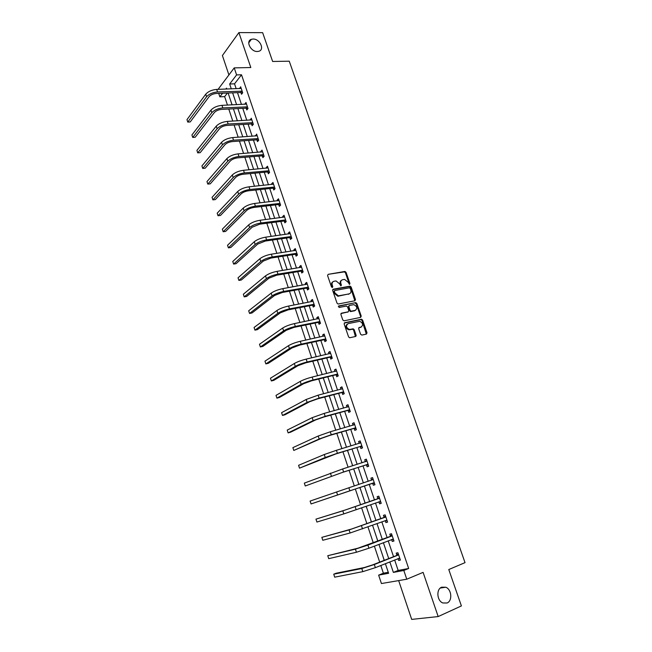 <?xml version="1.0" encoding="UTF-8"?>
<svg xmlns="http://www.w3.org/2000/svg" width="652" height="652" viewBox="0 0 652 652"><rect width="100%" height="100%" fill="white"/><g stroke="black" fill="none" stroke-linecap="round" stroke-linejoin="round"><path stroke-width="0.98" d="M349.545 284.386L349.928 283.53L346.057 272.357L344.941 271.452L328.143 274.337L327.573 275.56L331.46 286.896L332.365 287.524L332.764 286.652L332.267 285.185C331.738 283.082 332.341 281.77 334.077 281.24L336.057 280.955L339.602 283.856L340.874 285.951L341.403 285.079L340.898 283.62C340.368 281.534 340.963 280.23 342.675 279.708L344.623 279.423L348.152 282.308L349.545 284.386M349.366 284.386L345.462 272.772L344.354 271.876L328.143 274.337M332.21 287.532L331.681 285.6L332.267 285.185M340.841 285.951L340.311 284.036L340.898 283.62M441.64 587.199C436.082 589.204 436.897 600.736 442.798 602.961L447.076 603.002C452.667 600.867 451.665 589.318 445.756 587.224L441.64 587.199M253.066 39.038L251.379 39.307C245.405 41.019 250.727 51.899 257.353 51.5L258.901 51.255C264.973 49.625 259.749 38.704 253.066 39.038M360.572 334.215L361.86 335.095L366.473 334.068L367.011 332.789L362.618 320.116L361.583 319.219L344.729 322.724L344.166 324.011L348.575 336.872L349.594 337.769L355.552 336.497L356.098 335.201L354.215 329.725L353.188 328.828L349.382 329.48C346.065 327.663 345.642 325.715 348.119 323.637L359.725 321.289C363.025 323.066 363.457 324.998 361.037 327.084L359.228 327.475L358.681 328.755L360.572 334.215M394.647 559.954L398.168 570.443L408.665 568.479L403.816 570.467L406.767 579.212L381.428 583.54L378.641 575.137L388.6 573.287L385.381 563.654M218.07 89.357L234.223 67.881L250.816 67.531L238.893 32.6L262.642 32.665L272.634 61.475L289.252 61.19L465.023 562.643L448.78 569.538L461.396 605.928L438.177 616.564L423.099 572.374L406.767 579.212M234.223 67.881L236.594 74.915L229.659 83.994L231.297 88.892M408.665 568.479L241.517 74.793L236.594 74.915M354.933 300.768L355.479 299.529L351.143 287.035L350.059 286.138L333.245 289.211L332.675 290.45L337.019 303.131L338.095 304.036L354.933 300.768M356.864 303.514L361.224 316.098L360.686 317.361L344.085 320.825L342.773 319.936L340.898 314.468L341.469 313.196L348.25 311.819L348.804 310.556L347.565 306.962L346.497 306.057L339.04 307.483L338.69 305.959L355.796 302.618L356.864 303.514L356.261 303.905L360.613 316.481L361.224 316.098M398.665 580.59L411.689 619.4L438.177 616.564M238.893 32.6L222.405 55.542L228.917 74.939M241.517 74.793L234.533 83.831L236.171 88.721M237.491 92.649L241.46 104.45M242.772 108.346L246.79 120.286M248.086 124.157L252.153 136.244M253.441 140.074L257.556 152.315M258.836 156.113L263 168.509M264.272 172.267L268.485 184.809M269.741 188.534L274.011 201.24M275.25 204.924L279.578 217.784M280.8 221.427L285.177 234.451M286.391 238.053L290.825 251.24M292.023 254.81L296.513 268.151M297.703 271.68L302.243 285.193M303.416 288.681L308.021 302.357M309.178 305.804L313.832 319.651M314.981 323.058L319.692 337.076M320.825 340.442L325.601 354.639M326.709 357.948L331.55 372.325M332.65 375.593L337.54 390.149M338.624 393.376L343.58 408.111M344.647 411.29L349.668 426.204M350.719 429.342L355.796 444.444M356.84 447.525L361.982 462.822M363.001 465.854L368.209 481.339M369.211 484.33L374.468 499.945M375.495 503.01L380.768 518.682M381.827 521.844L387.117 537.566M388.209 540.826L393.515 556.596M240.979 92.649L241.525 94.271L242.699 92.796L240.678 86.789L239.61 88.599M246.26 108.305L246.806 109.944L248.004 108.501L245.959 102.445L244.899 104.287M251.574 124.076L252.128 125.722L253.343 124.32L251.281 118.224L250.229 120.09M256.929 139.96L257.483 141.623L258.714 140.245L256.643 134.108L255.592 136.007M262.316 155.958L262.886 157.629L264.133 156.293L262.047 150.107L260.8 151.46L260.996 152.046M267.752 172.071L268.322 173.758L269.586 172.454L267.483 166.227L266.22 167.54L266.44 168.192M273.221 188.306L273.791 190.001L275.079 188.738L272.96 182.462L271.68 183.734L271.925 184.459M278.73 204.646L279.309 206.358L280.613 205.127L278.477 198.811L277.182 200.05L277.45 200.84M284.28 221.118L284.859 222.837L286.187 221.647L284.036 215.282L282.723 216.488L283.009 217.344M289.871 237.703L290.458 239.439L291.803 238.282L289.635 231.867L288.298 233.041L288.616 233.97M295.503 254.41L296.098 256.154L297.459 255.046L295.274 248.583L293.922 249.708L294.264 250.718M301.183 271.24L301.77 273.001L303.156 271.925L300.955 265.421L299.586 266.505L299.944 267.589M306.896 288.2L307.491 289.969L308.893 288.934L306.676 282.381L305.291 283.433L305.674 284.582M312.65 305.283L313.253 307.068L314.671 306.073L312.447 299.464L311.037 300.474L311.444 301.705M318.453 322.487L319.056 324.288L320.499 323.335L318.257 316.685L316.823 317.646L317.263 318.958M324.297 339.831L324.908 341.64L326.367 340.727L324.109 334.028L322.65 334.949L323.123 336.334M330.189 357.296L330.8 359.122L332.284 358.25L330.002 351.501L328.526 352.382L329.024 353.849M336.122 374.892L336.742 376.734L338.241 375.911L335.943 369.105L334.452 369.945L334.973 371.485M342.096 392.626L342.724 394.476L344.248 393.702L341.933 386.84L340.417 387.638L340.963 389.26M348.119 410.491L348.747 412.357L350.295 411.624L347.964 404.713L346.424 405.462L347.003 407.174M354.183 428.494L354.818 430.377L356.391 429.684L354.036 422.724L352.479 423.433L353.082 425.226M360.303 446.636L360.939 448.527L362.528 447.883L360.165 440.874L358.584 441.534L359.211 443.409M366.465 464.917L367.109 466.824L368.722 466.229L366.334 459.155L364.729 459.774L365.373 461.681M372.675 483.336L373.319 485.259L374.957 484.713L372.553 477.582L370.923 478.152L371.575 480.076M378.926 501.901L379.586 503.841L381.241 503.336L378.82 496.156L377.166 496.677L377.818 498.609M385.234 520.606L385.894 522.562L387.581 522.105L385.136 514.868L383.457 515.341L384.118 517.289M391.607 539.522L392.251 541.429L393.963 541.021L391.502 533.735L389.798 534.151L390.466 536.115M398.038 558.593L398.665 560.443L400.393 560.092L397.916 552.741L396.196 553.108L396.856 555.096M227.426 93.032L224.647 96.626L227.466 105.094M228.779 109.031L232.797 121.093M234.101 124.997L238.167 137.205M239.455 141.076L243.571 153.432M244.85 157.271L249.015 169.781M250.278 173.579L254.5 186.252M255.755 190.017L260.026 202.845M261.265 206.57L265.592 219.561M266.823 223.245L271.199 236.399M272.414 240.042L276.855 253.359M278.054 256.961L282.544 270.45M283.734 274.011L288.282 287.662M289.455 291.191L294.06 305.014M295.217 308.494L299.879 322.495M301.028 325.935L305.747 340.108M306.88 343.498L311.656 357.85M312.773 361.2L317.614 375.731M318.714 379.04L323.612 393.751M324.704 397.011L329.659 411.909M330.735 415.12L335.756 430.206M336.815 433.376L341.901 448.649M342.936 451.763L348.087 467.231M349.113 470.304L354.329 485.96M355.332 488.984L360.597 504.778M361.624 507.875L366.905 523.735M367.972 526.93L373.27 542.831M374.37 546.131L379.684 562.081M380.817 565.48L383.384 573.206L388.266 572.293M230.409 99.846L232.006 104.882M235.543 115.208L237.336 120.832M240.71 130.685L242.707 136.667M245.918 146.268L247.931 152.291M251.159 161.957L253.188 168.02M256.44 177.76L258.477 183.864M261.754 193.677L263.815 199.822M267.108 209.7L269.178 215.893M272.503 225.845L274.59 232.079M277.939 242.096L280.034 248.379M283.408 258.477L285.527 264.802M288.917 274.965L291.053 281.338M294.468 291.574L296.619 297.997M300.059 308.306L302.218 314.777M305.69 325.161L307.866 331.672M311.403 342.504L313.555 348.698M317.296 360.148L319.284 365.853M323.237 377.924L325.063 383.123M329.219 395.829L330.874 400.532M335.25 413.881L336.734 418.062M341.322 432.064L342.634 435.732M346.212 446.702L346.408 447.28M347.451 450.393L348.584 453.523M352.186 464.574L352.593 465.797M353.62 468.861L354.574 471.453M358.201 482.586L358.828 484.46M359.839 487.476L360.532 489.546M364.346 500.703L365.096 503.214M366.122 506.294L366.611 507.745M370.458 518.992L371.404 522.097M372.471 525.276L372.822 526.066M376.62 537.419L377.761 541.119M382.822 555.993L384.167 560.304M383.384 573.206L378.641 575.137M224.647 96.626L219.846 96.822L218.705 93.366M389.831 561.877L393.36 572.407L403.816 570.467M232.625 92.837L236.594 104.67M237.898 108.582L241.916 120.571M243.22 124.45L247.287 136.578M248.575 140.424L252.691 152.707M253.97 156.513L258.135 168.95M259.398 172.723L263.62 185.315M264.875 189.047L269.146 201.794M270.384 205.494L274.712 218.404M275.935 222.063L280.311 235.127M281.525 238.746L285.959 251.974M287.165 255.56L291.656 268.95M292.838 272.495L297.385 286.049M298.559 289.553L303.156 303.286M304.321 306.742L308.975 320.645M310.124 324.06L314.843 338.135M315.967 341.501L320.743 355.756M321.86 359.081L326.701 373.514M327.801 376.791L332.691 391.404M333.783 394.639L338.738 409.432M339.806 412.626L344.827 427.598M345.878 430.744L350.963 445.903M351.998 449L357.149 464.354M358.168 467.402L363.376 482.945M364.387 485.944L369.643 501.632M370.67 504.705L375.943 520.443M377.011 523.613L382.3 539.4M383.392 542.668L388.706 558.503M226.798 89.047L226.488 88.134L225.763 89.088M222.601 93.22L219.846 96.822M384.248 560.272L378.942 544.379M377.842 541.095L372.545 525.251M371.485 522.065L366.204 506.27M365.177 503.189L359.92 487.443M358.91 484.436L353.702 468.837M352.675 465.772L347.524 450.369M346.489 447.256L341.403 432.04M340.352 428.886L335.332 413.857M334.256 410.654L329.301 395.813M328.217 392.561L323.31 377.899M322.21 374.607L317.377 360.132M316.261 356.791L311.485 342.487M310.352 339.105L305.633 324.981M304.484 321.558L299.822 307.605M298.665 304.134L294.06 290.36M292.887 286.847L288.347 273.245M287.157 269.692L282.666 256.252M281.468 252.658L277.027 239.382M275.82 235.755L271.436 222.642M270.213 218.974L265.886 206.024M264.647 202.316L260.368 189.528M259.121 185.779L254.899 173.147M253.636 169.365L249.463 156.887M248.192 153.065L244.068 140.742M242.78 136.887L238.713 124.719M237.418 120.824L233.4 108.802M232.088 104.882L228.118 93.008M234.533 83.831L229.659 83.994M398.168 570.443L393.36 572.407M239.504 88.273L241.158 88.216M244.769 103.904L246.423 103.823M250.075 119.642L251.729 119.544M255.421 135.494L257.075 135.38M260.8 151.46L262.454 151.329M266.22 167.54L267.874 167.393M271.68 183.734L273.335 183.571M277.182 200.05L278.836 199.862M282.723 216.488L284.37 216.277M288.298 233.041L289.953 232.805M293.922 249.708L295.568 249.463M299.586 266.505L301.232 266.236M305.291 283.433L306.937 283.139M311.037 300.474L312.683 300.164M316.823 317.646L318.469 317.312M322.65 334.949L324.297 334.598M328.526 352.382L330.173 352.007M334.452 369.945L336.09 369.545M340.417 387.638L342.055 387.215M346.424 405.462L348.062 405.022M352.479 423.433L354.117 422.961M358.584 441.534L360.222 441.037M364.729 459.774L366.367 459.252M373.319 485.259L374.957 484.705M370.923 478.152L372.561 477.614M379.586 503.841L381.216 503.262M385.894 522.562L387.524 521.959M392.251 541.429L393.889 540.801M398.665 560.443L400.295 559.791M341.444 280.336C340.205 281.085 339.822 282.316 340.311 284.036M332.822 281.884C331.575 282.642 331.2 283.889 331.681 285.6M354.843 300.792L350.548 287.442L349.464 286.546L332.707 289.61M350.271 288.437L349.374 287.817L334.786 290.515L334.386 291.387L334.924 292.944L338.404 295.845L349.048 293.913C350.76 293.367 351.338 292.055 350.8 289.969L350.271 288.437M334.427 290.768L333.808 291.794L334.386 291.387M349.619 293.734L337.809 296.252L334.337 293.351L333.808 291.794M360.564 317.385L360.613 316.481M340.955 313.563L348.111 311.909M338.282 306.318L355.576 302.634M355.218 310.401C357.655 308.306 357.198 306.391 353.84 304.655L349.407 305.446L348.853 306.701L350.091 310.295L351.151 311.191L355.576 310.295M348.942 305.755L348.258 307.092L348.853 306.701M354.615 310.792L350.548 311.583L349.496 310.686L348.258 307.092M356.261 303.905L354.981 303.025M361.33 326.994L358.747 327.817M347.174 324.125C345.095 326.367 345.625 328.274 348.771 329.855L350.108 329.447M355.421 336.522L353.604 330.091L352.577 329.195L349.505 329.814M366.326 334.101L362.007 320.491L360.972 319.602L344.232 323.082M241.224 88.411L216.684 89.406L217.523 91.956L242.153 91.166M242.438 93.13L240.629 92.535L216.391 93.456C213.196 93.758 210.767 94.817 209.113 96.635L190.221 121.948L187.768 122.087L206.578 96.74C209.064 93.994 212.715 92.405 217.523 91.956M186.977 119.634L187.768 122.087L186.977 119.634L205.739 94.198C208.224 91.443 211.867 89.846 216.684 89.406M240.629 92.535L241.802 91.052M246.513 104.084L221.973 105.347L222.821 107.914L247.45 106.863M247.76 108.794L245.91 108.191L221.672 109.381C218.469 109.707 216.032 110.767 214.353 112.543L195.176 137.262L192.723 137.425L211.818 112.674C214.337 109.992 218.004 108.411 222.821 107.914M191.924 134.964L192.723 137.425L191.924 134.964L210.979 110.115C213.489 107.425 217.157 105.836 221.973 105.347M245.91 108.191L247.1 106.749M251.835 119.87L227.303 121.402L228.159 123.986L252.78 122.666M253.123 124.565L251.224 123.97L226.986 125.42C223.783 125.779 221.338 126.83 219.634 128.574L200.164 152.682L197.711 152.87L217.1 128.729C219.651 126.105 223.334 124.532 228.159 123.986M196.912 150.392L197.711 152.87L196.912 150.392L216.252 126.146C218.795 123.521 222.479 121.94 227.303 121.402M251.224 123.97L252.43 122.56M257.206 135.771L232.666 137.58L233.53 140.18L258.151 138.583M258.526 140.457L256.578 139.854L232.348 141.582C229.137 141.965 226.676 143.016 224.956 144.711L205.184 168.216L202.731 168.428L222.422 144.899C225.005 142.34 228.705 140.767 233.53 140.18M201.924 165.926L202.731 168.428L201.924 165.926L221.566 142.299C224.141 139.732 227.841 138.159 232.666 137.58M256.578 139.854L257.801 138.477M262.609 151.777L238.07 153.872L238.942 156.496L263.563 154.622M263.978 156.456L261.974 155.852L237.735 157.857C234.533 158.273 232.055 159.316 230.311 160.979L210.246 183.848L207.792 184.092L227.784 161.191C230.392 158.689 234.117 157.124 238.942 156.496M206.977 181.574L207.792 184.092L206.977 181.574L226.92 158.566C229.528 156.064 233.245 154.491 238.07 153.872M261.974 155.852L263.212 154.516M268.053 167.906L243.522 170.286L244.394 172.927L269.015 170.767M269.463 172.576L267.401 171.973L243.172 174.247C239.96 174.695 237.475 175.73 235.714 177.352L215.339 199.593L212.878 199.862L233.18 177.597C235.828 175.16 239.569 173.603 244.394 172.927M212.063 197.328L212.878 199.862L212.063 197.328L232.316 174.956C234.956 172.511 238.689 170.954 243.522 170.286M267.401 171.973L268.665 170.661M273.53 184.157L249.007 186.822L249.887 189.479L274.508 187.034M274.997 188.811L272.87 188.2L248.648 190.767C245.437 191.248 242.935 192.275 241.15 193.856L220.466 215.453L218.012 215.747L238.616 194.125C241.297 191.753 245.054 190.205 249.887 189.479M217.189 213.196L218.012 215.747L217.189 213.196L237.744 191.468C240.417 189.088 244.174 187.531 249.007 186.822M272.87 188.2L274.15 186.937M279.056 200.514L254.533 203.473L255.421 206.154L280.034 203.416M280.58 205.16L278.38 204.549L254.166 207.401C250.947 207.915 248.436 208.942 246.627 210.474L225.633 231.419L223.171 231.745L244.092 210.775C246.806 208.469 250.588 206.928 255.421 206.154M222.34 229.17L223.171 231.745L222.34 229.17L243.212 208.102C245.926 205.779 249.7 204.239 254.533 203.473M278.38 204.549L279.684 203.318M284.614 217.002L260.099 220.254L260.996 222.96L285.6 219.92M286.179 221.631L283.93 221.02L259.716 224.166L252.145 227.214L230.832 247.499L228.379 247.85L249.61 227.548C252.365 225.307 256.154 223.775 260.996 222.96M227.54 245.266L228.379 247.85L227.54 245.266L248.722 224.85C251.468 222.601 255.258 221.069 260.099 220.254M283.93 221.02L285.25 219.83M290.221 233.603L265.706 237.157L266.611 239.879L291.216 236.546M291.77 238.2L289.521 237.613L265.315 241.044L257.703 244.084L236.065 263.693L233.612 264.076L255.168 244.451C257.956 242.275 261.77 240.751 266.611 239.879M232.772 261.468L233.612 264.076L232.772 261.468L254.28 241.729C257.059 239.545 260.865 238.021 265.706 237.157M289.521 237.613L290.865 236.456M295.861 250.327L271.362 254.19L272.267 256.937L296.864 253.294M297.402 254.891L295.152 254.321L270.955 258.062L263.302 261.077L241.346 280.01L238.885 280.417L260.776 261.476C263.595 259.366 267.426 257.85 272.267 256.937M238.037 277.793L238.885 280.417L238.037 277.793L259.871 258.738C262.683 256.619 266.513 255.103 271.362 254.19M295.152 254.321L296.513 253.204M301.55 267.181L277.051 271.354L277.972 274.109L302.561 270.164M303.082 271.713L300.825 271.159L276.635 275.201L268.942 278.2L246.66 296.432L244.198 296.872L266.415 278.624C269.268 276.587 273.123 275.079 277.972 274.109M243.351 294.223L244.198 296.872L243.351 294.223L265.511 275.869C268.355 273.816 272.21 272.308 277.051 271.354M300.825 271.159L302.202 270.083M307.279 284.15L282.789 288.64L283.718 291.42L308.29 287.165M308.795 288.649L306.546 288.119L282.357 292.463L274.631 295.446L252.006 312.976L249.553 313.449L272.104 295.91C274.989 293.938 278.86 292.438 283.718 291.42M248.689 310.784L249.553 313.449L248.689 310.784L271.183 293.131C274.076 291.142 277.939 289.651 282.789 288.64M306.546 288.119L307.94 287.076M313.05 301.257L288.567 306.057L289.504 308.861L314.068 304.28M314.557 305.715L312.3 305.201L288.119 309.863L280.36 312.83L257.393 329.643L254.94 330.14L277.825 313.319C280.759 311.42 284.647 309.936 289.504 308.861M254.076 327.459L254.94 330.14L254.076 327.459L276.904 310.523C279.83 308.608 283.718 307.116 288.567 306.057M312.3 305.201L313.718 304.207M318.861 318.478L294.394 323.612L295.332 326.432L319.896 321.534M318.323 318.738L318.82 318.347M320.36 322.911L318.103 322.414L293.93 327.394L286.13 330.336L262.829 346.432L260.368 346.954L283.604 330.866C286.562 329.032 290.474 327.557 295.332 326.432M259.496 344.256L260.368 346.954L259.496 344.256L282.675 328.046C285.633 326.204 289.537 324.72 294.394 323.612M318.103 322.414L319.537 321.452M356.171 335.69L355.552 335.813M356.106 336L355.56 336.122M324.72 335.837L300.262 341.298L301.208 344.142L325.755 338.91M324.028 336.139L324.655 335.633M326.204 340.23L323.946 339.749L299.79 345.055L291.941 347.981L268.29 363.335L265.837 363.889L289.415 348.543C292.422 346.782 296.35 345.315 301.208 344.142M264.965 361.167L265.837 363.889L264.965 361.167L288.477 345.699C291.477 343.93 295.405 342.463 300.262 341.298M323.946 339.749L325.405 338.836M330.621 353.327L306.179 359.113L307.125 361.982L331.664 356.424M329.79 353.669L330.531 353.05M332.088 357.679L329.83 357.223L305.682 362.854L297.801 365.764L273.799 380.36L271.346 380.955L295.274 366.351C298.314 364.672 302.267 363.213 307.125 361.982M270.466 378.209L271.346 380.955L270.466 378.209L294.337 363.49C297.369 361.795 301.314 360.336 306.179 359.113M329.83 357.223L331.314 356.351M336.562 370.939L312.137 377.068L313.09 379.961L337.622 374.069M335.584 371.338L336.448 370.597M338.021 375.267L335.764 374.827L311.632 380.792L303.702 383.678L279.349 397.516L276.896 398.136L301.183 384.297C304.264 382.691 308.233 381.249 313.09 379.961M276.008 395.373L276.896 398.136L276.008 395.373L300.23 381.412C303.302 379.798 307.271 378.347 312.137 377.068M335.764 374.827L337.263 373.995M342.553 388.698L318.135 395.169L319.105 398.079L343.62 391.844M341.428 389.146L342.414 388.282M344.003 392.977L341.746 392.561L317.622 398.861L309.651 401.73L284.94 414.794L282.487 415.446L307.133 402.39L319.105 398.079M281.591 412.667L282.487 415.446L281.591 412.667L306.171 399.48L318.135 395.169M341.746 392.561L343.262 391.779M348.592 406.579L324.191 413.401L325.161 416.335L349.659 409.749M347.32 407.084L348.429 406.09M350.026 410.825L347.769 410.434L323.653 417.076L315.649 419.921L290.564 432.203L288.119 432.887L313.123 420.613L325.161 416.335M287.214 430.084L288.119 432.887L287.214 430.084L312.161 417.679L324.191 413.401M347.769 410.434L349.309 409.692M354.672 424.607L330.287 431.779L331.265 434.737L355.756 427.802M353.254 425.177L354.484 424.044M356.098 428.812L353.832 428.437L329.741 435.43L321.689 438.25L293.791 450.459L319.17 438.983L331.265 434.737M292.878 447.631L293.791 450.459L292.878 447.631L318.2 436.025L330.287 431.779M353.832 428.437L355.397 427.745M360.8 442.765L336.432 450.304L337.418 453.279L361.893 445.984M359.236 443.401L360.589 442.129M362.21 446.938L359.945 446.579L335.87 453.922L299.504 468.152L325.258 457.492L337.418 453.279M298.583 465.308L299.504 468.152L298.583 465.308L324.28 454.517L336.432 450.304M359.945 446.579L361.534 445.927M366.978 461.07L342.626 468.967L343.62 471.975L368.078 464.314M365.267 461.779L366.742 460.353M368.372 465.194L366.106 464.86L342.047 472.561L305.258 485.984L343.62 471.975M304.337 483.116L305.258 485.984L304.337 483.116L342.626 468.967M366.106 464.86L367.72 464.265M373.205 479.513L348.869 487.777L349.871 490.809L374.305 482.782M371.347 480.296L372.936 478.715M374.582 483.597L372.316 483.287L311.061 503.947L349.871 490.809M310.124 501.062L311.061 503.947L310.124 501.062L348.869 487.777M372.316 483.287L373.955 482.733M379.472 498.095L345.332 509.978L315.959 519.139L342.813 510.85L379.219 498.356M316.905 522.048L315.959 519.139L316.905 522.048L343.816 513.898L380.589 501.388M377.565 498.87L379.179 497.223M380.841 502.146L378.73 501.869M385.797 516.824L351.599 529.008L321.843 537.354L349.089 529.929L385.544 517.093M322.789 540.28L321.843 537.354L322.789 540.28L350.1 532.994L386.913 520.149M383.865 517.558L385.471 515.871M387.149 520.834L385.21 520.606M392.17 535.699L357.924 548.202L327.769 555.7L355.413 549.155L367.891 545.113L391.917 535.968M328.722 558.658L327.769 555.7L328.722 558.658L356.432 552.252L368.918 548.218L393.295 539.049M390.214 536.384L391.819 534.664M393.506 539.66L391.738 539.473M398.584 554.73L372.642 564.876L364.297 567.542L336.179 573.23L333.734 574.192L361.787 568.536L374.338 564.526L398.339 554.999M334.696 577.167L333.734 574.192L334.696 577.167L362.814 571.649L375.373 567.656L399.725 558.104M396.612 555.365L398.209 553.613M399.904 558.642L398.315 558.487M349.333 283.938L349.928 283.53M332.186 287.067L332.764 286.652M340.817 285.495L341.403 285.079M344.191 271.884L344.778 271.46M345.462 272.772L346.057 272.357M332.724 289.578L333.245 289.211M349.276 286.562L349.871 286.147M350.548 287.442L351.143 287.035M354.875 299.928L355.479 299.529M334.337 293.351L334.924 292.944M338.494 296.212L339.081 295.804M348.453 294.321L349.048 293.913M340.996 313.498L341.469 313.196M347.646 312.202L348.25 311.819M349.496 310.686L350.091 310.295M350.784 311.566L351.387 311.183M358.812 327.728L359.228 327.475M360.426 327.459L361.037 327.084M352.308 329.211L352.919 328.836M353.604 330.091L354.215 329.725M355.495 335.568L356.098 335.201M344.28 323.009L344.729 322.724M360.727 319.61L361.33 319.235M362.007 320.491L362.618 320.116M366.391 333.156L367.011 332.789M205.739 94.198L206.578 96.74M210.979 110.115L211.818 112.674M216.252 126.146L217.1 128.729M221.566 142.299L222.422 144.899M226.92 158.566L227.784 161.191M232.316 174.956L233.18 177.597M237.744 191.468L238.616 194.125M243.212 208.102L244.092 210.775M248.722 224.85L249.61 227.548M254.28 241.729L255.168 244.451M259.871 258.738L260.776 261.476M265.511 275.869L266.415 278.624M271.183 293.131L272.104 295.91M276.904 310.523L277.825 313.319M282.675 328.046L283.604 330.866M288.477 345.699L289.415 348.543M294.337 363.49L295.274 366.351M300.23 381.412L301.183 384.297M306.171 399.48L307.133 402.39M312.161 417.679L313.123 420.613M318.2 436.025L319.17 438.983M324.28 454.517L325.258 457.492M330.409 473.148L331.395 476.147M336.587 491.926L337.581 494.949M355.161 506.743L356.171 509.791M342.813 510.85L343.816 513.898M361.501 525.846L362.52 528.927M349.089 529.929L350.1 532.994M367.891 545.113L368.918 548.218M355.413 549.155L356.432 552.252M374.338 564.526L375.373 567.656M361.787 568.536L362.814 571.649M248.754 42.828L251.379 39.307M440.312 588.039L445.756 587.224M344.354 271.876L344.941 271.452M349.464 286.546L350.059 286.138M337.809 296.252L338.404 295.845M350.548 311.583L351.151 311.191M355.193 303.017L355.796 302.618M348.771 329.855L349.382 329.48M352.577 329.195L353.188 328.828M360.972 319.602L361.583 319.219"/></g></svg>
